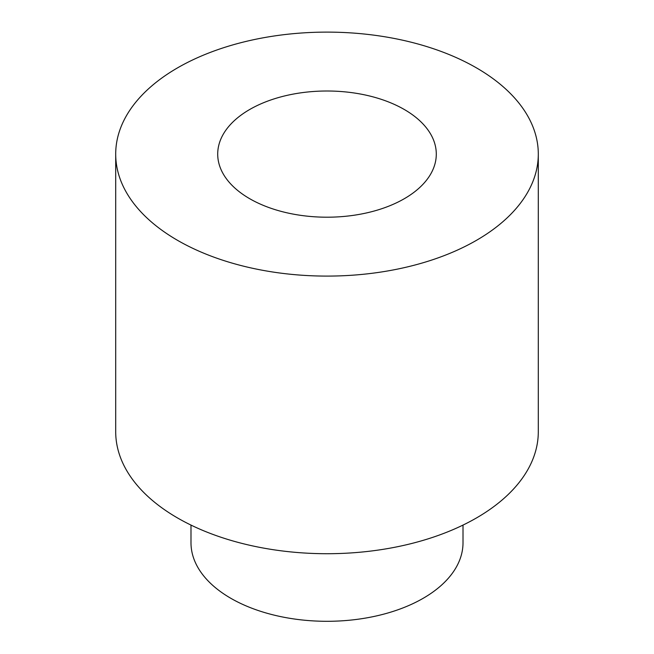 <?xml version="1.0" encoding="UTF-8"?>
<svg xmlns="http://www.w3.org/2000/svg" width="654" height="654" viewBox="0 0 654 654"><rect width="100%" height="100%" fill="white"/><g stroke="black" fill="none" stroke-linecap="round" stroke-linejoin="round"><path stroke-width="0.98" d="M249.722 198.718A109.292 63.095 0 0 0 368.823 212.403A109.292 63.095 0 0 0 436.292 154.107A109.292 63.095 0 0 0 327 91.004A109.292 63.095 0 0 0 217.708 154.107A109.292 63.095 0 0 0 249.722 198.718M476.406 67.844A211.299 121.987 180 0 1 538.299 154.107A211.299 121.987 180 0 1 327 276.094A211.299 121.987 180 0 1 115.701 154.107A211.299 121.987 180 0 1 246.141 41.398A211.299 121.987 180 0 1 476.406 67.844M538.299 154.107L538.299 431.73A211.299 121.987 180 0 1 327 553.717A211.299 121.987 180 0 1 115.701 431.73L115.701 154.107M463.007 525.088L463.007 542.779A136.007 78.521 180 0 1 327 621.3A136.007 78.521 180 0 1 190.993 542.779L190.993 525.088"/></g></svg>
